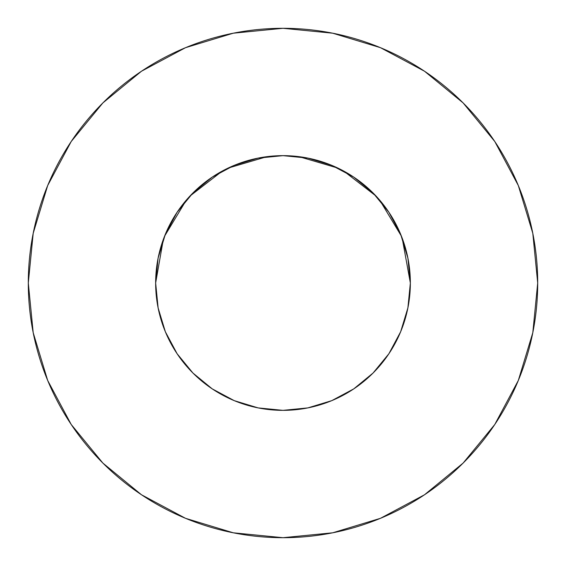 <?xml version="1.0" encoding="UTF-8"?>
<svg xmlns="http://www.w3.org/2000/svg" width="566" height="566" viewBox="0 0 566 566"><rect width="100%" height="100%" fill="white"/><g stroke="black" fill="none" stroke-linecap="round" stroke-linejoin="round"><path stroke-width="0.85" d="M401.117 330.601L403.204 325.061L400.65 331.754L407.902 307.847L410.35 283A127.35 127.35 0 0 1 283 410.35A127.35 127.35 0 0 1 155.65 283A127.35 127.35 0 0 1 283 155.65A127.35 127.35 0 0 1 410.35 283L407.902 258.153L400.657 234.267L388.884 212.25L373.051 192.949L353.75 177.116L331.733 165.343L307.847 158.098L283 155.65L258.153 158.098L234.267 165.343L212.25 177.116L192.949 192.949L177.116 212.25L165.343 234.267L158.098 258.153L155.65 283L158.133 308.046M28.3 283A254.7 254.7 0 0 1 283 28.3A254.7 254.7 0 0 1 537.7 283A254.7 254.7 0 0 1 283 537.7A254.7 254.7 0 0 1 28.3 283L33.196 332.688L47.686 380.472L71.224 424.507L102.899 463.101L141.493 494.776L185.528 518.315L233.312 532.804L283 537.7L332.688 532.804L380.472 518.315L424.507 494.776L463.101 463.101L494.776 424.507L518.315 380.472L532.804 332.688L537.7 283L532.804 233.312L518.315 185.528L494.776 141.493L463.101 102.899L424.507 71.224L380.472 47.686L332.688 33.196L283 28.3L233.312 33.196L185.528 47.686L141.493 71.224L102.899 102.899L71.224 141.493L47.686 185.528L33.196 233.312L28.3 283M286.644 155.7L283.042 155.65L286.644 155.7M407.11 311.533L408.376 305.343M388.927 353.686L389.705 352.505M279.356 410.3L283 410.35L307.847 407.902L331.733 400.657L353.757 388.884L373.051 373.051L388.884 353.75L400.657 331.733M212.179 388.842L234.267 400.657L258.153 407.902L282.958 410.35L286.644 410.3M192.928 373.029L194.598 374.671M162.796 325.068L164.225 328.938M192.964 373.065L193.374 373.475L192.964 373.065M158.89 311.533L157.624 305.343M403.204 325.068L401.775 328.938M299.011 156.662L337.895 168.088M343.626 171.003L376.079 196.084M379.722 200.159L401.45 236.227M402.193 238.145L410.35 282.979M155.65 282.979L163.291 239.545M164.55 236.227L186.278 200.159M189.921 196.084L222.374 171.003M228.105 168.088L266.989 156.662M494.776 141.493L463.101 102.899L424.571 71.274M141.493 71.224L102.899 102.899L71.274 141.429M71.224 424.507L102.899 463.101L141.429 494.726M424.507 494.776L463.101 463.101L494.726 424.571M177.116 353.75L192.949 373.051L212.25 388.884L192.949 373.051L177.116 353.75L165.343 331.733L158.098 307.847M353.75 388.884L373.051 373.051L388.884 353.75M388.884 212.25L373.051 192.949L353.75 177.116M212.25 177.116L192.949 192.949L177.116 212.25"/></g></svg>
